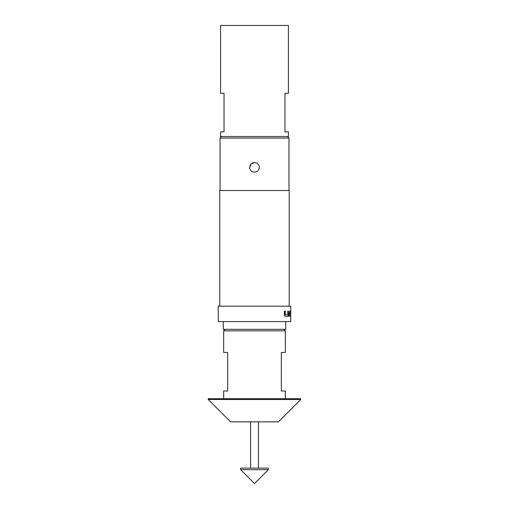 <?xml version="1.0" encoding="UTF-8"?>
<svg xmlns="http://www.w3.org/2000/svg" width="509" height="509" viewBox="0 0 509 509"><rect width="100%" height="100%" fill="white"/><g stroke="black" fill="none" stroke-linecap="round" stroke-linejoin="round"><path stroke-width="0.76" d="M240.617 469.667L268.383 469.667L268.383 468.127L240.617 468.127L240.617 469.667L254.5 483.55L268.383 469.667M254.5 172.137A4.785 4.785 0 0 1 249.715 167.353L251.122 163.974L254.5 162.575A4.785 4.785 0 0 1 259.285 167.353A4.785 4.785 0 0 1 254.5 172.137M300.774 399.489L278.41 421.853L230.59 421.853L208.226 399.489L300.774 399.489L300.774 398.719L208.226 398.719L208.226 399.489M283.806 329.31L285.345 330.85L223.655 330.85L223.655 352.444L227.663 352.444L227.663 391.007L223.655 391.007L223.655 398.719M285.734 321.593L285.734 329.31L223.266 329.31L223.266 321.593M224.036 131.876L220.569 131.876L220.569 136.507L288.431 136.507L288.431 131.876L284.964 131.876L284.964 93.319L288.431 93.319L288.431 25.45L220.569 25.45L220.569 93.319L224.036 93.319L224.036 131.876M221.568 136.507L220.028 138.047L220.028 190.487M287.432 136.507L288.972 138.047L220.028 138.047M289.424 311.228L288.991 316.515L289.449 316.515L289.481 312.844L290.486 312.844L290.499 316.515L290.512 311.228L289.424 311.228L290.353 311.228L290.499 312.736M290.499 316.515L290.652 312.736M287.77 314.791L285.294 314.899L285.237 311.228L284.353 311.228L284.353 315.007L285.18 316.515L287.814 316.515L288.38 315.007L288.38 311.228L287.77 311.228L287.77 314.791M290.747 306.17L218.253 306.17L218.253 321.593L290.747 321.593L290.747 306.17M289.207 306.17L289.207 190.487L219.793 190.487L219.793 306.17M288.972 138.047L288.972 190.487M285.345 398.719L285.345 391.007L281.337 391.007L281.337 352.444L285.345 352.444L285.345 330.85M249.715 167.353A4.785 4.785 0 0 1 254.5 162.575M289.449 312.952L288.991 316.515M285.11 314.791L285.11 311.228L284.353 311.228M288.38 315.007L287.674 316.515L285.18 316.515M288.234 315.007L288.234 311.228L287.77 311.228M250.568 468.127L250.568 421.853M225.194 329.31L223.655 330.85M258.432 468.127L258.432 421.853"/></g></svg>
